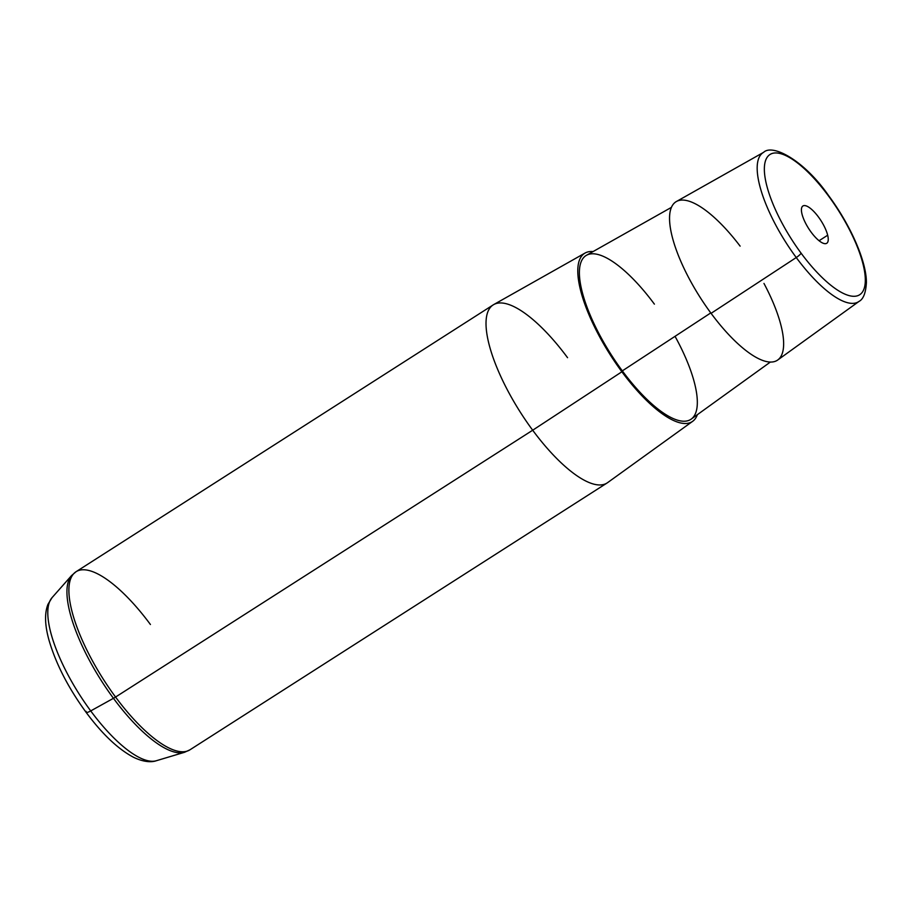 <?xml version="1.0" encoding="UTF-8"?>
<svg xmlns="http://www.w3.org/2000/svg" width="912" height="912" viewBox="0 0 912 912"><rect width="100%" height="100%" fill="white"/><g stroke="black" fill="none" stroke-linecap="round" stroke-linejoin="round"><path stroke-width="1.37" d="M740.122 246.137A94.061 31.088 57.4 0 0 671.414 207.377A94.061 31.088 57.4 0 0 711.086 313.34A94.061 31.088 57.4 0 0 776.807 360.593A94.061 31.088 57.4 0 0 763.971 283.427M770.366 362.053L691.239 419.087A97.231 32.137 -122.6 0 1 622.326 370.876L710.767 312.919L622.326 370.876A97.231 32.137 -122.6 0 1 586.462 255.292L671.426 207.366M692.675 421.31L607.609 482.63A105.701 34.93 -122.6 0 1 532.688 430.225L621.881 371.777A99.887 33.014 57.4 0 0 692.675 421.31A99.887 33.014 57.4 0 0 697.372 414.664A99.887 33.014 -122.6 0 1 621.881 371.777A99.887 33.014 -122.6 0 1 593.051 251.575A99.887 33.014 57.4 0 0 585.059 253.057A99.887 33.014 57.4 0 0 621.881 371.777L532.688 430.225A105.701 34.93 -122.6 0 1 493.711 304.585L585.059 253.057M654.394 304.141A97.231 32.137 57.4 0 0 581.605 260.718A97.231 32.137 57.4 0 0 622.326 370.876A97.231 32.137 57.4 0 0 690.851 419.36A97.231 32.137 57.4 0 0 675.04 336.334M801.99 214.012A22.139 7.319 -122.6 0 1 802.902 205.975A22.139 7.319 -122.6 0 1 816.046 213.944A22.139 7.319 -122.6 0 1 827.674 235.228L819.079 240.722L827.674 235.228A22.139 7.319 -122.6 0 1 826.762 243.265A22.139 7.319 -122.6 0 1 813.618 235.296A22.139 7.319 -122.6 0 1 801.99 214.012A22.139 7.319 57.4 0 0 818.737 240.46A22.139 7.319 57.4 0 0 827.674 235.228A22.139 7.319 57.4 0 0 810.928 208.791A22.139 7.319 57.4 0 0 801.99 214.012M801.101 253.183A83.231 27.508 -122.6 0 1 766.251 158.893A83.231 27.508 -122.6 0 1 828.563 196.057A83.231 27.508 -122.6 0 1 863.413 290.347A83.231 27.508 -122.6 0 1 801.101 253.183A5.29 1.003 143.5 0 1 796.256 257.537A88.51 29.252 57.4 0 0 858.99 301.427A88.51 29.252 -122.6 0 1 796.256 257.537L711.086 313.34L796.256 257.537A88.51 29.252 -122.6 0 1 763.618 152.327A88.51 29.252 57.4 0 0 796.256 257.537A5.29 1.003 -36.5 0 0 801.101 253.183A83.231 27.508 57.4 0 0 863.413 290.347A83.231 27.508 57.4 0 0 828.563 196.057A83.231 27.508 57.4 0 0 766.251 158.893A83.231 27.508 57.4 0 0 801.101 253.183M777.754 359.989A94.061 31.088 -122.6 0 1 711.086 313.34A94.061 31.088 -122.6 0 1 676.396 201.529L763.618 152.327C772.681 143.48 804.384 160.58 828.609 195.613A5.29 1.003 143.5 0 1 828.563 196.057A5.29 1.003 -36.5 0 0 828.609 195.613C850.349 224.865 866.548 261.265 866.4 282.583C865.796 292.923 863.333 299.216 858.99 301.427L777.754 359.989M567.549 357.686A105.701 34.93 57.4 0 0 493.164 304.916A105.701 34.93 57.4 0 0 532.688 430.225L115.562 697.042A105.701 34.93 -122.6 0 1 76.038 571.733L71.558 575.575A105.336 34.816 57.4 0 0 113.453 698.307A105.336 34.816 -122.6 0 1 71.558 575.575L52.052 597.645A97.231 32.137 57.4 0 0 90.721 710.915A10.568 1.995 143.5 0 1 86.081 712.306A10.568 1.995 -36.5 0 0 90.721 710.915A97.231 32.137 57.4 0 0 156.374 760.722A97.231 32.137 -122.6 0 1 90.721 710.915A97.231 32.137 -122.6 0 1 52.052 597.645L47.971 604.314C44.483 613.149 44.802 624.994 48.917 639.859C55.746 663.503 68.126 687.648 86.081 712.306A10.568 1.995 -36.5 0 1 86.173 711.406M150.423 624.503A105.701 34.93 57.4 0 0 76.038 571.733A105.701 34.93 57.4 0 0 115.562 697.042A105.701 34.93 57.4 0 0 189.947 749.812A105.701 34.93 -122.6 0 1 115.562 697.042L532.688 430.225A105.701 34.93 57.4 0 0 607.073 482.995L189.947 749.812L184.577 752.275A105.336 34.816 -122.6 0 1 113.453 698.307L90.721 710.915L113.453 698.307A105.336 34.816 57.4 0 0 184.577 752.275L156.374 760.722C152.589 762.113 144.905 762.728 133.711 757.37C118.138 749.174 102.269 734.149 86.081 712.306M115.562 697.042A10.568 1.995 143.5 0 1 113.453 698.307A10.568 1.995 -36.5 0 0 115.562 697.042M76.038 571.733L493.164 304.916"/></g></svg>
